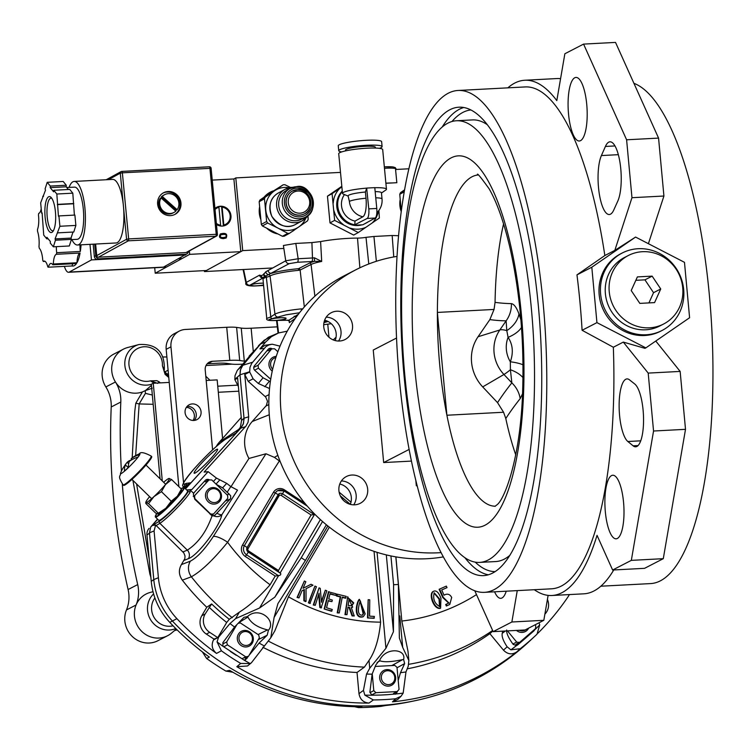 <?xml version="1.0" encoding="UTF-8"?>
<svg xmlns="http://www.w3.org/2000/svg" width="750" height="750" viewBox="0 0 750 750"><rect width="100%" height="100%" fill="white"/><g stroke="black" fill="none" stroke-linecap="round" stroke-linejoin="round"><path stroke-width="1.12" d="M262.791 278.119L249.769 285.253L254.222 285.956A3.347 0.994 87 0 1 254.091 285.994L254.091 285.994A3.347 0.994 87 0 1 253.941 285.975M289.209 263.653L262.481 277.772A1.509 1.491 141.2 0 1 262.697 277.987A3.347 3.169 -118.7 0 1 259.584 275.128L261.469 275.653L263.419 274.584L265.763 271.809L285.741 260.803L298.144 258.741L312.488 257.981L311.906 242.587L295.809 243.431L298.144 258.741A3.347 0.994 -93 0 1 297.478 262.275L289.209 263.653A3.347 3.169 -118.7 0 1 285.741 260.803L283.397 245.503L295.809 243.431M249.769 285.253A3.347 3.169 -118.7 0 1 246.291 282.403L259.584 275.128M262.697 277.847L262.481 277.772A3.347 3.056 -54.4 0 1 261.469 275.653M268.031 270.497A3.347 3.169 -118.7 0 0 271.5 273.347A31.303 4.219 -5.4 0 1 298.397 268.697L298.556 268.669A1.509 1.416 -116.9 0 1 300.122 270.047L298.547 270.347A29.794 4.013 174.6 0 0 270.047 276A13.425 1.856 -5.7 0 1 266.334 277.238A10.884 1.472 174.6 0 0 265.387 277.472A1.509 1.144 -104.6 0 0 264.956 276.422A3.347 2.775 -159.8 0 1 263.419 274.584M265.763 271.809A3.347 3.169 -117.9 0 0 268.706 274.65A1.509 1.434 -121.1 0 1 270.047 276L274.969 314.081L270.787 316.922L266.334 277.238A1.509 1.013 -102.5 0 0 265.791 276.009A3.347 2.841 -157.3 0 1 263.709 273.844M311.906 242.587L320.606 241.575L321.694 261.441L314.503 261.337L314.494 257.822L321.694 261.441A31.734 4.275 174.6 0 0 311.072 264.488L314.897 296.194M275.353 320.438A8.372 1.125 -5.4 0 1 269.409 319.913A8.372 1.125 -5.4 0 1 277.641 318A8.372 1.125 -5.4 0 1 286.088 318.328A8.372 1.125 -5.4 0 1 275.353 320.438M263.559 284.944A8.372 1.125 -5.4 0 1 254.784 285.9A8.372 1.125 -5.4 0 1 250.013 285.338A8.372 1.125 -5.4 0 1 260.738 283.228A8.372 1.125 -5.4 0 1 263.391 283.163M250.003 285.3L250.013 285.338A8.372 1.125 -5.4 0 1 250.003 285.3A8.372 1.125 -5.4 0 1 260.738 283.2A8.372 1.125 -5.4 0 1 263.381 283.134M298.397 268.697L298.547 270.347M265.387 277.472L263.016 278.766L262.706 278.006A1.509 1.491 141.2 0 1 262.95 278.475M320.606 241.575A32.259 4.35 -5.4 0 1 357.506 238.097A7.95 1.069 174.6 0 0 366.009 237.347L373.941 236.475L376.369 261.281M393.769 256.941L392.166 235.509L373.941 236.475M392.166 235.509L398.597 235.716M298.556 268.669L309.506 263.109A33.244 4.481 -5.4 0 1 314.503 261.337A13.378 1.8 -5.4 0 1 311.822 261.516A3.347 0.994 -93 0 0 312.488 257.981L314.494 257.822M301.425 310.387L301.275 308.869L302.897 308.906M299.513 312.759L286.134 314.822L271.988 318.656C266.55 320.138 267.928 320.738 276.122 320.466L288.872 320.222A3.347 2.484 93.2 0 1 288.384 320.269A3.347 2.484 93.2 0 1 288.375 320.269A3.347 2.484 93.2 0 1 287.878 320.166M286.078 318.3L286.088 318.328A8.372 1.125 174.6 0 0 286.078 318.3A8.372 1.125 174.6 0 0 277.641 317.963A8.372 1.125 174.6 0 0 269.409 319.884A8.372 1.125 174.6 0 0 269.409 319.903L269.409 319.884M309.506 263.109A1.509 1.416 -116.9 0 1 311.072 264.488L300.122 270.047A80439.281 26099.428 85.6 0 1 304.322 306.909M298.387 314.222L288.872 320.222L289.406 322.641L288.9 320.531A3.347 1.922 128.6 0 1 288.647 320.259M243.094 269.531L245.897 282.938L246.291 282.403L243.6 269.513M323.972 322.538L328.097 321.478M327.281 321.094L324.159 321.741M368.775 263.972L366.009 237.347M289.406 320.756A3.347 1.922 128.6 0 1 288.881 320.522L285.253 320.091A3.347 2.484 93.2 0 1 284.841 320.025M204.356 270.628L204.45 271.575L242.719 250.612L283.847 248.447M154.706 267.731L155.231 273.216L206.363 270.525L240.806 251.662L233.887 178.959L235.8 177.909L242.719 250.612M204.45 271.575L272.634 267.975M340.5 172.387L235.8 177.909M408.834 168.787L395.569 169.491L396.834 182.709L385.894 183.281M273.15 190.922A22.519 21.3 61.3 0 0 264.15 197.119M259.528 207.253A22.519 21.3 61.3 0 0 260.663 219.084M267 228.488A22.519 21.3 61.3 0 0 277.416 233.859M291.741 231.759A22.519 21.3 61.3 0 0 294.816 229.659M400.134 199.838A22.519 21.3 61.3 0 0 401.203 211.528M391.837 182.972A14.241 1.922 174.6 0 0 385.884 183.178M155.231 273.216L189.675 254.362L189.356 250.912M165.778 265.866A9.384 2.784 87 0 1 164.353 267.431A9.384 2.784 87 0 1 163.537 267.094M181.088 257.484A9.384 2.784 87 0 1 179.662 259.05A9.384 2.784 87 0 1 178.847 258.703M233.887 178.959L212.231 180.094M240.806 251.662L189.675 254.362M216.45 224.447A10.05 9.506 61.3 0 0 226.2 224.972A10.05 9.506 61.3 0 0 230.953 215.644A10.05 9.506 61.3 0 0 216.544 207.338A10.05 9.506 61.3 0 0 214.931 208.463M226.144 238.012L223.509 238.631C219.553 238.453 218.531 236.897 220.425 233.934L220.472 233.916M216.309 207.469A10.05 9.506 -118.7 0 1 230.475 215.906A10.05 9.506 -118.7 0 1 225.956 225.094M223.341 225.272L223.819 225.009L222.112 207.131L221.634 207.394L223.341 225.272A9.216 8.709 61.3 0 0 225.319 224.494A9.216 8.709 61.3 0 0 225.553 224.362M216.703 208.209A9.216 8.709 61.3 0 0 216.469 208.331A9.216 8.709 61.3 0 0 215.016 209.344M216.412 224.034A9.216 8.709 61.3 0 0 220.144 225.441L220.622 225.178A9.216 8.709 61.3 0 1 216.356 223.387M223.819 225.009A9.216 8.709 61.3 0 0 225.797 224.231A9.216 8.709 61.3 0 0 229.987 214.584A9.216 8.709 61.3 0 0 222.112 207.131M220.622 225.178L218.925 207.3A9.216 8.709 61.3 0 0 216.947 208.069A9.216 8.709 61.3 0 0 215.034 209.512M164.512 267.413A9.384 2.784 87 0 1 163.753 266.972M179.822 259.031A9.384 2.784 87 0 1 179.062 258.591M48.422 267.206A13.406 3.975 87 0 1 50.953 263.419A13.406 3.975 87 0 1 52.837 264.788L76.481 263.541A33.506 9.928 87 0 1 72.975 266.044A33.506 9.928 87 0 1 72.075 265.959L48.422 267.206A33.506 9.928 87 0 1 47.841 267A13.406 3.975 87 0 0 44.184 261.066A13.406 3.975 87 0 0 43.294 261.469L45.112 261.375M72.075 265.959A13.406 3.975 87 0 1 72.872 263.728M80.072 253.041A33.506 9.928 87 0 1 76.978 262.744A13.406 3.975 87 0 1 80.072 253.041L56.419 254.288A13.406 3.975 87 0 0 53.325 263.991L76.978 262.744M81.056 244.819A33.506 9.928 87 0 1 80.334 251.456A13.406 3.975 87 0 1 80.016 244.875M56.362 246.656A13.406 3.975 87 0 0 56.691 252.703L80.334 251.456M41.222 208.847A13.406 3.975 87 0 1 38.719 213.384A33.506 9.928 87 0 0 38.447 214.969A13.406 3.975 87 0 1 37.5 229.369A33.506 9.928 87 0 0 37.538 231.319A13.406 3.975 87 0 1 38.981 246.553A33.506 9.928 87 0 0 39.309 248.334A13.406 3.975 87 0 1 42.769 260.325A33.506 9.928 87 0 0 43.294 261.469M53.325 263.991A33.506 9.928 87 0 1 52.837 264.788M56.691 252.703A33.506 9.928 87 0 1 56.419 254.288M225.769 237.122C227.1 234.647 225.45 233.869 220.819 234.806M223.509 237.544L225.816 237.094C227.194 234.591 225.544 233.822 220.866 234.778C219.694 236.794 220.575 237.713 223.509 237.544M223.603 238.575C219.656 238.406 218.625 236.841 220.519 233.887C225.844 232.575 227.737 233.944 226.191 237.984L223.603 238.575M64.406 266.363A16.753 4.969 -93 0 0 68.559 272.278A16.753 4.969 -93 0 0 69.253 272.072L163.519 267.103L185.681 254.522M185.719 254.944L91.453 259.913L89.972 244.35M163.519 267.103A16.753 4.969 87 0 1 162.825 267.309L68.559 272.278M69.253 272.072L91.453 259.913M93.169 244.181L94.331 256.444A3.347 3.169 61.3 0 0 97.847 259.584L184.125 255.028A3.347 3.169 61.3 0 0 185.419 254.662L186.853 253.884A3.347 3.169 61.3 0 0 188.438 251.419M94.669 244.097L95.766 255.656A3.347 3.169 61.3 0 0 99.281 258.797L185.559 254.25A3.347 3.169 61.3 0 0 186.853 253.884M95.625 244.05L96.731 255.609A1.678 1.584 61.3 0 0 98.484 257.175L186.037 252.562A1.678 1.584 61.3 0 0 186.684 252.375L216.544 236.034A1.678 1.584 61.3 0 0 217.331 234.478L216.216 234.3A1.678 0.497 87 0 1 215.887 236.213A1.678 1.584 61.3 0 0 216.544 236.034A1.678 1.678 0 0 0 217.406 234.403L211.116 168.309L217.322 234.347M71.841 239.597A31.828 9.431 -93 0 0 77.513 245.006A31.828 9.431 -93 0 0 85.266 212.719A31.828 9.431 -93 0 0 74.166 181.434A31.828 9.431 -93 0 0 72.853 181.819A31.828 9.431 -93 0 0 69.084 187.406M74.166 181.434L112.669 179.4A31.828 9.431 87 0 1 123.441 206.213A31.828 9.431 87 0 1 116.025 242.972L77.513 245.006M71.344 239.625L77.213 239.316A26.137 7.744 -93 0 0 83.578 212.812A26.137 7.744 -93 0 0 74.466 187.125L66.778 187.528M174.656 214.547A12.225 11.559 61.3 0 0 178.425 198.553A12.225 11.559 61.3 0 0 162.919 193.116M157.631 204.178A12.225 11.559 61.3 0 0 175.162 214.284A12.225 11.559 61.3 0 0 179.428 198.009A12.225 11.559 61.3 0 0 163.416 192.834A12.225 11.559 61.3 0 0 157.631 204.178M51.806 198.347A16.331 4.838 -93 0 0 51.019 198.169A16.331 4.838 -93 0 0 47.212 217.041A16.331 4.838 -93 0 0 52.734 230.794A16.331 4.838 -93 0 0 53.503 230.541M53.887 203.25A18.009 5.334 87 0 1 52.828 231.572A18.009 5.334 87 0 1 44.944 214.847A18.009 5.334 87 0 1 51.028 197.381A18.009 5.334 87 0 1 53.887 203.25M55.069 238.922L59.897 226.266L58.913 215.925L58.434 216.188L56.831 194.016L53.747 190.266L53.644 191.831L50.194 187.631L50.297 186.066L47.212 182.316L45.103 188.906L45.488 190.209L40.659 202.866L41.644 213.206L42.122 212.944L43.725 235.116L46.809 238.866L46.913 237.309L50.362 241.5L50.259 243.066L53.344 246.816L55.444 240.225L55.069 238.922L71.053 238.078L72.975 232.05M53.344 246.816L69.328 245.972L71.428 239.381L55.444 240.225M71.428 239.381L71.053 238.078M59.897 226.266L75.872 225.422L73.772 232.012L57.797 232.856M48.141 238.8L46.809 238.866M42.141 213.188L41.644 213.206M43.566 196.237L42.759 196.284M68.391 189.497L66.169 186.788L50.194 187.631M66.169 186.788L66.272 185.231L50.297 186.066M74.391 215.109L72.806 193.172L69.722 189.422L53.747 190.266M73.312 203.775L57.337 204.619M73.791 203.513L57.816 204.356M75.872 225.422L74.887 215.081L58.913 215.925M47.212 182.316L63.188 181.481L66.272 185.231M56.831 194.016L72.806 193.172M160.087 198.506A10.05 9.506 61.3 0 0 161.381 210.684A10.05 9.506 61.3 0 0 173.109 212.925L174.113 212.372A10.05 9.506 61.3 0 0 175.847 211.144L161.091 197.953L160.087 198.506M177.122 209.709A10.05 9.506 61.3 0 0 176.419 197.241A10.05 9.506 61.3 0 0 164.466 194.747L163.463 195.291A10.05 9.506 61.3 0 0 161.259 196.988L176.119 210.262L177.122 209.709L162.263 196.434L161.259 196.988M164.466 194.747A10.05 9.506 61.3 0 0 162.263 196.434M161.091 197.953A10.05 9.506 61.3 0 0 162.384 210.141A10.05 9.506 61.3 0 0 174.113 212.372M401.222 211.387L399.769 194.297L404.184 191.878M404.531 189.863L400.509 192.656L404.419 190.519M399.769 194.297A24.628 23.288 -118.7 0 1 400.509 192.656M292.209 191.119A12.9 12.197 61.3 0 0 292.116 191.175A12.9 12.197 61.3 0 0 286.547 205.819A12.9 12.197 61.3 0 0 299.522 215.213A12.9 12.197 61.3 0 0 304.509 213.797A12.9 12.197 61.3 0 0 304.603 213.75M264.478 198.806L266.634 221.484A24.628 23.288 -118.7 0 0 267.675 223.031L262.369 225.938A24.628 23.288 -118.7 0 1 261.328 224.391L259.172 201.713L264.478 198.806A24.628 23.288 -118.7 0 1 265.209 197.166L259.913 200.072L268.65 194.016L283.125 184.819A24.628 23.288 61.3 0 1 284.906 184.725L290.55 187.453M267.675 223.031L277.931 228.084A21.778 20.588 61.3 0 1 265.772 210.028A21.778 20.588 -118.7 0 1 274.387 190.875L265.209 197.166M283.125 184.819L274.387 190.875A21.778 20.588 -118.7 0 1 289.116 187.734M307.941 215.634L308.175 219.291A24.628 23.288 -118.7 0 1 307.434 220.931L298.697 226.988A21.778 20.588 -118.7 0 0 305.784 218.184M287.747 233.372L277.931 228.084A21.778 20.588 61.3 0 0 298.697 226.988L289.528 233.278A24.628 23.288 -118.7 0 1 287.747 233.372L282.441 236.278L262.369 225.938M261.328 224.391L266.634 221.484M282.441 236.278A24.628 23.288 -118.7 0 0 284.222 236.184L289.528 233.278M301.997 218.991A16.247 15.366 -118.7 0 1 295.725 220.772A16.247 15.366 -118.7 0 1 279.375 208.931A16.247 15.366 -118.7 0 1 286.397 190.481L290.034 188.494A16.247 15.366 61.3 0 0 283.012 206.944A16.247 15.366 61.3 0 0 299.363 218.775A16.247 15.366 61.3 0 0 305.634 217.003A16.247 15.366 61.3 0 0 312.656 198.553A16.247 15.366 61.3 0 0 296.306 186.722A16.247 15.366 61.3 0 0 290.034 188.494L296.381 186.703C310.969 182.653 320.334 211.397 305.634 217.003L301.997 218.991M259.172 201.713A24.628 23.288 -118.7 0 1 259.913 200.072M344.447 194.597A16.753 15.844 -118.7 0 0 355.022 221.081L354.788 224.775A20.1 19.003 -118.7 0 1 339.009 211.556A20.1 19.003 -118.7 0 1 342.319 191.541M367.941 221.981A20.1 19.003 -118.7 0 1 366.591 222.806A20.1 19.003 -118.7 0 1 365.175 223.5M348.103 196.097L343.181 194.034A22.078 2.972 -5.4 0 1 342.497 193.397L338.719 153.741A22.078 2.972 -5.4 0 1 360.422 148.688A22.078 2.972 -5.4 0 1 382.688 149.559L386.456 189.216A22.078 2.972 -5.4 0 1 385.903 189.975L381.469 193.022M342.497 193.397A22.078 2.972 -5.4 0 1 366.675 188.128L365.409 192.019L366 198.234A16.219 4.809 -93 0 1 362.887 216.769A16.753 15.844 -118.7 0 1 349.378 201.403L348.094 195.928A16.753 2.259 -5.4 0 1 365.409 192.019M374.794 187.706A22.078 2.972 -5.4 0 1 386.456 189.216M355.022 221.081L362.887 216.769M354.788 224.775L367.172 218.456A8.372 2.484 -93 0 0 368.784 208.884L366.675 188.128M354.834 225.216L362.822 224.794L375.159 218.034L367.172 218.456M366.797 188.062L374.784 187.641L376.772 208.463A8.372 2.484 87 0 1 375.159 218.034M375.169 191.597A16.753 2.259 -5.4 0 1 381.441 192.75L382.031 198.975A16.753 2.259 -5.4 0 0 375.759 197.812M349.378 201.403A16.753 2.259 -5.4 0 1 366 198.234M345.572 150.891L345.497 150.094A14.991 2.025 -5.4 0 1 360.225 146.662A14.991 2.025 -5.4 0 1 375.347 147.253L375.422 148.05M341.728 151.912A21.778 2.934 -5.4 0 1 338.738 150.741A21.778 2.934 -5.4 0 1 360.141 145.753A21.778 2.934 -5.4 0 1 382.097 146.606A21.778 2.934 -5.4 0 1 379.387 148.331M338.738 150.741L338.269 145.781A21.778 2.934 -5.4 0 1 359.672 140.794A21.778 2.934 -5.4 0 1 381.628 141.656L382.097 146.606M358.275 232.547L353.644 235.078L330 222.9L327.459 196.191L332.091 193.659L334.631 220.369L358.275 232.547L379.369 218.016L378.881 210.45M330 222.9L334.631 220.369M327.459 196.191L341.822 186.3M341.887 186.947L332.091 193.659M365.972 227.278A23.784 22.491 -118.7 0 1 350.175 228.112M343.228 224.531A23.784 22.491 -118.7 0 1 333.984 210.797M378.394 211.088A23.784 22.491 -118.7 0 1 372.169 223.003M333.244 202.95A23.784 22.491 -118.7 0 1 339.788 188.381M361.978 224.831A20.1 19.003 -118.7 0 1 357.872 225.525A20.1 19.003 -118.7 0 1 338.588 213.384A20.1 19.003 -118.7 0 1 342.281 191.091M366.591 222.806L365.634 223.331A20.1 19.003 -118.7 0 1 364.219 224.025M145.237 390.647L142.425 391.931L135.816 403.209L139.172 403.931L145.425 393.356L145.237 390.647L152.306 388.163M145.425 393.356L152.334 395.044M156.403 383.091A3.347 3.197 49.2 0 0 154.031 383.212M151.444 385.416L145.547 390.45M158.138 382.997L159.15 381.872L156.862 380.681L150.553 380.841L157.678 383.372M168.619 375.797L164.316 371.156L165.694 373.294L165.084 374.325L168.769 377.475M176.325 629.091L171.384 633.206A23.456 22.2 -117.3 0 1 167.569 635.737A23.456 22.2 -117.3 0 1 141.759 631.406A23.456 22.2 -117.3 0 1 136.088 604.988A23.456 22.2 -117.3 0 1 150.338 592.406L153.019 591.703M142.425 391.931A23.456 22.2 -117.3 0 1 115.453 381.984A23.456 22.2 -117.3 0 1 123.403 349.163A23.456 22.2 -117.3 0 1 127.687 347.512L139.022 344.522A20.859 19.744 62.7 0 0 125.766 369.994A20.859 19.744 62.7 0 0 151.341 384.291M120.806 402.028A33.506 31.716 62.7 0 0 115.453 381.984L105.853 386.934A33.506 31.716 -117.3 0 1 111.216 406.978L120.806 402.028A666.741 631.163 -117.3 0 0 121.406 471.094M167.569 635.737L157.969 640.688A23.456 22.2 -117.3 0 1 132.159 636.356A23.456 22.2 -117.3 0 1 126.487 609.938L136.088 604.988A33.506 31.716 62.7 0 0 137.7 584.587A666.741 631.163 -117.3 0 1 122.287 483.975M149.184 559.041L136.603 483.984M135.638 455.625L139.172 403.931L153.188 404.297M176.428 629.194A33.506 31.716 62.7 0 0 175.153 630.066M166.838 374.278L168.403 373.434M163.134 356.944A33.506 31.716 62.7 0 0 166.875 356.925M165.084 374.325L162.431 365.756L164.306 370.05L162.431 365.756A17.522 16.584 -117.3 0 0 144.609 346.744A17.522 16.584 -117.3 0 0 129.159 366.384A17.522 16.584 -117.3 0 0 150.553 380.841L153.975 383.241M164.306 370.05L164.306 370.05C164.963 352.087 156.534 343.575 139.022 344.522M174.488 630.619A33.506 31.716 -117.3 0 1 177.188 629.944M137.7 584.587L128.1 589.538A33.506 31.716 -117.3 0 1 126.487 609.938M128.1 589.538A666.741 631.163 -117.3 0 1 113.522 498.581A666.741 631.163 -117.3 0 1 111.216 406.978M123.403 349.163L113.803 354.113A23.456 22.2 62.7 0 0 105.853 386.934M280.031 346.144L272.175 344.203L268.866 344.972L265.903 346.622L251.681 363.403L249.975 367.378L249.675 371.962L244.762 374.475L248.681 416.784L244.022 418.209L240 374.784L244.069 418.997L243.178 424.303L240.787 428.156L243.431 423.581L244.022 418.209L241.528 420.478L237.619 378.169L234.853 379.603L234.994 375.741L237.263 370.463L253.191 352.069M252.525 362.25L242.869 365.259L260.597 343.922L242.016 366.412L240.309 370.387L240 374.784L240.506 369.684L242.869 365.259L237.703 369.9M276.075 333.984L264.234 340.228L249.103 356.166M186.422 485.7L185.934 484.575L186.15 485.363L186.412 483.347L184.884 483.919A31.828 3.403 134.3 0 1 196.744 465.938A31.828 3.403 134.3 0 1 225.628 439.181A1.678 1.547 -120.6 0 1 225.966 438.9L236.869 432.459L240.787 428.156L185.503 488.859L191.044 482.728L186.15 485.363L186.206 487.116L185.034 488.4M241.528 420.478L240.384 427.266L235.941 433.003M216.506 653.409C212.062 649.584 211.069 645.084 213.497 639.928L218.578 637.2L217.05 641.887L221.4 650.803L216.506 653.409A266.859 252.628 62.7 0 1 176.916 618.675A65.841 62.325 62.7 0 1 158.4 577.697L154.078 530.925L155.644 525.028L152.363 525.478L150.778 526.884L149.466 532.828L153.787 579.591A66.928 63.356 62.7 0 0 172.613 621.253A267.956 253.659 62.7 0 0 413.606 701.016A267.956 253.659 62.7 0 0 532.416 638.456M232.847 672.234L225.881 671.081A265.688 251.512 -117.3 0 1 206.578 658.453L209.353 657.094A266.859 252.628 -117.3 0 1 169.772 622.359A65.841 62.325 -117.3 0 1 151.256 581.381L153.787 579.591L149.494 533.184L146.962 534.966L151.256 581.381M225.881 671.081L229.659 670.378A266.859 252.628 -117.3 0 0 361.875 706.763L358.509 707.587L354.422 706.688M386.166 705.413L380.812 706.406A265.688 251.512 -117.3 0 1 358.509 707.587M380.812 706.406L385.331 705.534A266.859 252.628 -117.3 0 0 409.781 701.803L413.606 701.016M157.519 519.131L151.2 526.416M146.962 534.966A8.878 8.409 -117.3 0 1 149.109 528.356M186.412 483.347L191.044 482.728M236.831 432.478L191.278 482.4M195.113 473.044A16.753 1.791 134.3 0 1 194.156 473.231A16.753 1.791 134.3 0 1 204.572 459.984A16.753 1.791 134.3 0 1 217.556 449.25A16.753 1.791 134.3 0 1 208.931 460.622A16.753 1.791 134.3 0 1 195.113 473.044M258.403 345.797L264.234 340.228M234.853 379.603L238.387 386.541M206.578 658.453L202.397 651.919M276.234 356.391A8.372 7.931 62.7 0 0 272.241 371.137M275.841 357.619A7.031 6.656 62.7 0 0 272.662 369.253M244.922 658.078L248.569 656.203L259.341 637.856A17.259 16.331 -117.3 0 0 258.609 634.894L240.338 622.941A17.259 16.331 -117.3 0 0 238.059 623.391M236.85 624.675L226.725 641.906L223.078 643.791M223.809 646.753L227.456 644.869L245.728 656.822L242.081 658.706M248.569 656.203A17.259 16.331 -117.3 0 1 245.728 656.822M227.456 644.869A17.259 16.331 -117.3 0 1 226.725 641.906M372.403 694.556L376.05 692.681L397.162 691.566A17.259 16.331 -117.3 0 0 399.028 689.316L397.003 667.444A17.259 16.331 -117.3 0 0 394.744 665.419L375.309 666.441M372.244 673.922L373.791 690.647L370.144 692.531M393.516 693.45L397.162 691.566M376.05 692.681A17.259 16.331 -117.3 0 1 373.791 690.647M208.894 480.009L194.691 495.609A17.259 16.331 62.7 0 0 194.841 498.637L210.6 514.003A17.259 16.331 62.7 0 0 213.534 513.984L227.737 498.384A17.259 16.331 62.7 0 0 227.578 495.366L211.819 479.991A17.259 16.331 62.7 0 0 208.894 480.009L205.247 481.894M213.534 513.984L211.172 515.203M210.6 514.003L210.122 514.256M194.691 495.609L193.209 496.378M270.712 379.237L258.431 368.212A17.259 16.331 62.7 0 1 258.15 365.194L271.65 348.938A17.259 16.331 62.7 0 1 274.566 348.788L277.856 351.731M258.431 368.212L254.784 370.097M258.15 365.194L254.503 367.078M271.65 348.938L268.003 350.822M253.303 638.288A8.372 7.931 62.7 0 0 241.472 631.266A8.372 7.931 62.7 0 0 238.266 642.337A8.372 7.931 62.7 0 0 253.303 638.288M252.403 638.156A7.031 6.656 62.7 0 0 241.781 632.663A7.031 6.656 62.7 0 0 242.897 644.7A7.031 6.656 62.7 0 0 252.403 638.156M212.719 504.028A8.372 7.931 62.7 0 0 220.538 492.188A8.372 7.931 62.7 0 0 205.631 497.119A8.372 7.931 62.7 0 0 212.719 504.028M213.225 502.519A7.031 6.656 62.7 0 0 220.013 493.031A7.031 6.656 62.7 0 0 208.387 491.334A7.031 6.656 62.7 0 0 213.225 502.519M515.972 644.269L519.619 642.384L535.509 628.631A17.259 16.331 -117.3 0 0 535.697 625.622L535.041 624.834M507.478 630.891L516.694 642.066L513.047 643.95M519.619 642.384A17.259 16.331 -117.3 0 1 516.694 642.066M124.462 471.188A13.866 1.481 134.3 0 1 120.572 473.109A13.866 1.481 134.3 0 1 120.656 472.913A33.366 28.819 33.7 0 1 121.134 471.703A33.366 28.819 33.7 0 1 125.447 464.916A33.366 16.434 47.8 0 0 124.462 471.188L124.631 471.047A30.628 26.456 33.7 0 1 128.222 467.784L128.428 467.587A33.366 16.434 -132.2 0 1 129.412 461.325A33.366 28.819 33.7 0 1 138.075 457.097L138.197 456.947A30.628 15.084 -132.2 0 1 139.753 454.603L139.8 454.519A33.366 28.819 -146.3 0 0 131.128 458.747L132.037 459.628M131.128 458.747A33.366 16.434 -132.2 0 1 132.159 457.847A33.506 33.506 0 0 1 139.378 453.834A13.866 1.481 134.3 0 1 139.8 454.519M131.456 459.966A33.366 16.434 47.8 0 0 127.162 462.338L128.653 463.791M127.162 462.338A33.366 28.819 -146.3 0 0 124.209 466.425M125.447 464.916L128.316 467.719M151.659 456.544A20.1 2.147 134.3 0 1 139.162 472.434A20.1 2.147 134.3 0 1 123.591 485.325L123.084 484.837A20.1 2.147 134.3 0 0 138.656 471.947A20.1 2.147 134.3 0 0 151.153 456.056L151.659 456.544M395.663 677.456A8.372 7.931 62.7 0 0 383.841 670.425A8.372 7.931 62.7 0 0 380.625 681.506A8.372 7.931 62.7 0 0 395.663 677.456M394.772 677.325A7.031 6.656 62.7 0 0 384.15 671.831A7.031 6.656 62.7 0 0 385.266 683.869A7.031 6.656 62.7 0 0 394.772 677.325M516.478 630.413A8.372 7.931 62.7 0 0 528.647 628.144M519.281 630.272A7.031 6.656 62.7 0 0 526.331 629.334M161.447 491.672L171.234 501.225L177.384 496.2L181.406 489.094L171.609 479.541L165.459 484.566L161.447 491.672L153.938 496.622L148.556 503.653L146.128 502.528L145.828 503.494L146.128 502.528A16.753 1.791 134.3 0 1 145.922 502.022A16.753 1.791 134.3 0 1 149.606 496.669M171.234 501.225L165.853 508.256L158.344 513.206L148.556 503.653M181.509 489.816L181.312 490.556A16.753 1.791 134.3 0 1 177.384 496.2A16.753 1.791 134.3 0 1 165.853 508.256A16.753 1.791 134.3 0 1 158.325 514.125A16.753 1.791 134.3 0 1 158.269 514.134L155.625 513.047L145.828 503.494M158.053 514.163L158.344 513.206M163.65 482.278A16.753 1.791 134.3 0 1 168.909 478.463L171.609 479.541M181.406 489.094L181.106 490.05M168.909 478.463A16.753 1.791 134.3 0 1 169.181 478.416A16.753 1.791 134.3 0 1 165.459 484.566A16.753 1.791 134.3 0 1 153.938 496.622A16.753 1.791 134.3 0 1 146.128 502.528M272.175 344.203L264.872 345.309L259.941 348.863L265.547 342.113L260.597 343.922L268.397 337.238L278.503 332.972L271.425 336.675L265.547 342.113M189.975 489.891L191.831 489.572L208.134 471.666L204.131 472.097L245.934 426.159L248.091 422.156L248.681 416.784M407.316 668.812A236.128 223.528 62.7 0 0 489.881 633.666L503.475 650.147L507.15 646.791L510.872 649.837L520.256 648.703A265.688 251.512 62.7 0 0 535.388 635.728L529.472 641.241A267.956 253.659 -117.3 0 1 172.613 621.253A66.928 63.356 -117.3 0 1 153.787 579.591L158.4 577.697M537.975 633.15A266.859 252.628 62.7 0 0 567.178 598.097A65.841 62.325 62.7 0 0 569.428 594.581M535.388 635.728A265.688 251.512 62.7 0 0 537.047 634.163L539.719 624.881L539.025 622.781M520.256 648.703L516.712 651.938C511.997 654.956 507.591 654.356 503.475 650.147M392.484 701.841L395.644 698.756L401.044 696.253L397.866 699.338L392.484 701.841A266.859 252.628 62.7 0 0 516.712 651.938M262.838 647.259A236.128 223.528 62.7 0 0 357.028 672.478L358.988 693.647L363.45 690.375L364.838 695.128L373.331 699.938A265.688 251.512 62.7 0 0 395.644 698.756M373.331 699.938L369.019 703.078C363.366 702.581 360.019 699.431 358.988 693.647M236.812 666.694L240.703 663.431L250.209 663.581L251.447 662.719L247.519 665.972L236.812 666.694A266.859 252.628 62.7 0 0 369.019 703.078M221.4 650.803A265.688 251.512 62.7 0 0 240.703 663.431M186.909 490.228L190.041 489.881L190.144 492.188A1.678 1.547 -150.9 0 0 187.819 492.094L187.641 490.284L187.125 490.434M150.778 526.884L157.688 519.291M287.269 331.163L278.503 332.972M507.15 646.791C503.212 640.903 501.572 636.403 502.247 633.291L502.725 631.144M217.05 641.887A260.916 246.994 62.7 0 0 222.975 646.303L222.872 642.647L234.544 627.009L243.966 617.334L247.481 616.566C259.191 605.766 276.806 620.803 268.416 630.262L267.178 635.222L259.106 643.069L249.188 655.153M326.363 524.775L305.419 560.447L277.931 603.6L274.088 617.484L270.778 637.772L251.447 662.719M218.578 637.2L229.978 623.531L235.556 618.656L259.575 607.997L274.838 597.141L301.266 557.728L322.538 521.512M247.481 616.566L247.922 617.062C251.072 623.203 257.616 627.488 267.544 629.897L268.416 630.262M269.269 414.75L252.216 421.528L266.372 405.487L267.506 401.241L265.734 397.097L248.212 381.328L253.125 378.806L258.337 383.484L269.531 388.538M249.675 371.962L253.125 378.806M270.347 381.684L263.072 377.784L254.878 370.434A3.3 3.122 62.7 0 1 254.447 365.822L268.125 349.359A3.3 3.122 62.7 0 1 272.25 348.863M395.897 556.875L401.831 621.038A193.978 183.628 62.7 0 0 476.494 594.6M440.353 608.297L440.119 608.428C433.659 609.384 428.466 594.384 432.947 591.581L433.191 591.469M449.503 604.584L446.363 606L445.688 604.491L448.959 603.009L443.278 597.337L442.8 597.581L439.116 589.303L446.344 586.106L447.019 587.625L441.722 589.978L444.037 595.191C447.272 593.325 449.822 594.075 451.697 597.431L449.766 604.453L446.363 606M448.706 603.131L442.8 597.581M329.344 527.166L288.459 596.794A193.978 183.628 62.7 0 0 380.606 622.153C378.984 638.756 375.122 651.516 369.009 660.422L364.406 667.116A234.113 221.625 -117.3 0 1 268.331 641.091M374.053 551.353L380.606 622.153M306.047 601.35L304.369 600.534L304.331 589.547L302.025 590.756L298.997 597.919L297.534 597.206L304.369 581.016L305.841 581.728L303.075 588.281L311.062 584.269L312.994 585.206L306.038 588.694L306.047 601.35L305.569 601.594L303.891 600.778L303.853 589.8M298.997 597.919L297.056 597.45L304.369 581.016M309.891 603.478L308.4 602.831L314.925 586.078L316.425 586.725L309.891 603.478M321.544 607.688L320.306 607.228L319.059 593.241L315.262 605.325L313.753 604.763L319.059 587.869L320.241 588.347L321.497 602.316L325.303 590.212L326.841 590.794L321.066 607.931L319.828 607.472L318.666 594.478M315.262 605.325L313.275 605.006L319.059 587.869M321.412 601.322L325.303 590.212M335.831 595.416L330.066 593.644L328.744 598.959L332.334 600.066L331.941 601.641L328.35 600.534L326.55 607.744L332.316 609.516L331.462 611.25L324.159 609L328.434 591.834L336.225 593.841L335.831 595.416L329.972 594.009M331.941 601.641L328.256 600.9M345.947 597.975L342.272 597.075L339.272 612.984L337.706 612.6L340.706 596.691L336.984 595.781L337.294 594.178L346.247 596.372L345.469 598.219L342.206 597.422M339.272 612.984L337.219 612.844L340.228 596.934L336.506 596.025L337.294 594.178M354.272 615.975L352.538 615.666L349.556 607.359L347.981 607.078L347.016 614.663L345.45 614.381L347.7 596.691L352.688 607.153L351.281 607.547L354.272 615.975L352.059 615.909L349.078 607.612L347.944 607.406M347.016 614.663L344.972 614.625L347.7 596.691M352.444 607.266L351.337 607.716M363.103 616.734L362.869 616.866C353.569 619.153 355.997 603.75 358.959 599.587L359.203 599.475M373.884 618.309L367.491 617.934L368.175 599.709L369.759 599.803L369.572 616.153L374.381 616.434L373.884 618.309M248.391 552.178L280.716 573.488L280.678 574.659L279.703 575.409L275.212 576.047L270.094 584.775C259.303 596.981 249.075 606.094 239.391 612.112L229.294 619.312L226.688 622.453L217.772 637.631L209.681 632.344L206.325 634.069L213.994 639.094L213.497 639.928M206.325 634.069A13.406 12.684 -117.3 0 1 201.788 615.731L206.766 607.247L211.641 603.966L205.144 613.997L201.788 615.731M182.334 580.163C178.763 575.034 178.453 569.85 181.397 564.6L190.378 561.15A13.406 12.188 69 0 0 191.372 576.788L182.334 580.163A236.128 223.528 62.7 0 0 206.766 607.247M181.397 564.6L184.856 558.619L185.025 556.003L183.825 552.919L155.644 525.028M315 514.434L311.091 514.969L278.475 570.497L278.512 571.8M279.534 572.55L280.191 572.906L314.531 514.425M190.378 561.15C197.184 557.55 204.834 549.328 213.309 536.494A13.406 3.778 32.5 0 1 227.597 542.278L279.366 460.95L280.238 461.691M193.706 493.387L193.378 494.456L194.831 499.341L212.072 515.728C206.606 531.422 198.366 542.897 187.35 550.144A6.703 6.075 -111.8 0 1 188.456 558.638C197.653 555.628 219.656 526.706 221.85 514.725A6.703 1.894 32.5 0 1 216.844 513.169A6.15 0.863 -45.1 0 0 215.278 514.978L213.825 515.916A6.703 5.737 -167.3 0 0 221.85 514.725L237.506 490.134L230.803 486.562L227.156 492.291L229.069 493.931L227.184 494.981M190.05 489.881L193.716 493.387M208.134 471.666L216.459 478.106L226.688 483.375L222.609 487.856L227.156 492.291M226.688 483.375L230.803 486.562M222.609 487.856L216.169 484.237M216.844 513.169L230.653 498.572L230.662 495.825L229.069 493.931M214.162 515.812L212.072 515.728M193.556 493.228L205.228 480.413A3.572 3.384 -117.3 0 1 209.55 479.962M230.981 486.703L248.963 458.456L265.969 453.769L213.309 536.494M333.244 339.909L336.066 337.228M378.619 661.209L375.741 665.109L372.113 674.175L369.872 692.259L372 695.222L380.691 695.044A260.916 246.994 62.7 0 0 387.45 694.688L380.691 695.044M403.612 659.531L402.619 659.625C391.772 661.931 384.216 662.334 379.941 660.825L379.462 660.806C385.191 646.716 406.603 648.647 403.612 659.531L404.644 663.581L400.491 672.675L398.212 680.428M395.831 556.866L398.381 584.456L399.375 638.062L402.703 647.391L408.844 660.487L408.244 666.178L405.966 671.962L403.163 693.113L401.044 696.253M363.45 690.375L366.553 674.044L369.731 668.212L385.941 648.272L393.431 631.706L393.591 584.709L390.928 555.938M397.791 690.788L396.084 693.947A260.916 246.994 62.7 0 0 403.163 693.113M533.681 630.216L532.828 631.416L533.869 630.928L517.669 644.944L516.525 645.562L513.206 644.419C508.5 637.987 506.316 633.188 506.672 630.019M533.869 630.928L534.656 629.878A260.916 246.994 62.7 0 0 539.719 624.881M248.438 656.269L245.541 659.738L243.825 659.944L222.975 646.303M252.216 421.528A31.959 30.253 62.7 0 0 248.963 458.456M244.762 374.475L248.212 381.328M357.028 672.478L364.406 667.116M408.844 660.487L408 651.328L401.831 621.038M213.994 639.094L217.772 637.631M270.778 637.772L274.828 630.881L288.459 596.794M489.881 633.666L492.853 630.975M279.366 460.95L274.397 457.359L265.969 453.769M331.275 323.709L323.709 324.684M270.094 584.775A193.978 183.628 62.7 0 1 227.597 542.278C213.272 559.819 201.206 571.322 191.372 576.788A234.113 221.625 -117.3 0 0 232.294 617.709M387.45 694.688L396.084 693.947M534.891 629.175L534.656 629.878M247.144 656.934L245.025 659.906M532.828 631.416L516.403 645.6M271.031 349.256A3.244 3.066 62.7 0 0 268.472 349.012M395.344 694.228L396.703 691.8M208.219 480.356A3.459 3.272 62.7 0 0 205.406 480.234M213.178 514.172L211.856 515.625M544.884 614.119A13.406 12.684 62.7 0 0 547.416 599.4M209.681 632.344A13.406 12.684 -117.3 0 1 205.144 613.997M312.994 585.206L306.038 588.684M304.369 600.534L303.891 600.778M297.534 597.206L297.056 597.45M310.369 603.225L308.4 602.831M308.878 602.587L314.925 586.078M320.306 607.228L319.828 607.472M313.753 604.763L313.275 605.006M331.95 610.997L324.159 609M324.637 608.747L328.912 591.591M337.706 612.6L337.219 612.844M340.706 596.691L340.228 596.934M336.984 595.781L336.506 596.025M352.538 615.666L352.059 615.909M349.556 607.359L349.078 607.612M345.45 614.381L344.972 614.625M349.069 598.594L348.188 605.466L351.844 605.784L353.738 602.878L349.069 598.594M351.619 605.887L353.259 603.122L349.022 598.922M362.269 615.262L363.141 613.725L360.084 600.994M363.628 613.481L360.319 600.862C358.969 604.359 355.884 615.806 362.522 615.15L363.628 613.481M365.184 613.922L363.347 616.622C354.047 618.9 356.484 603.506 359.438 599.344L365.184 613.922M374.363 618.066L367.491 617.934M367.969 617.691L368.175 599.709M439.556 606.722L439.003 599.044L433.997 592.95M439.481 598.8L434.222 592.8C432.712 599.025 434.569 603.628 439.8 606.628L439.481 598.8M440.963 598.256L440.597 608.175C434.137 609.141 428.944 594.131 433.425 591.337C436.181 589.988 438.694 592.294 440.963 598.256M446.841 605.756L446.166 604.247M443.278 597.337L439.594 589.05M447.019 587.625L441.703 589.95M335.119 340.556A14.578 13.8 62.7 0 0 324.628 320.222M350.278 504.356A14.578 13.8 62.7 0 0 339.788 484.022M207.197 363.797A8.372 7.931 -117.3 0 1 207.647 363.759L212.438 361.284A8.372 7.931 62.7 0 0 205.219 369.984L212.606 449.841M179.259 331.116L174.469 333.591A16.753 15.863 62.7 0 0 166.172 349.322L170.963 346.847A16.753 15.863 -117.3 0 1 179.259 331.116A16.753 15.863 -117.3 0 1 185.409 329.456L226.725 327.281A16.753 2.119 -5.3 0 1 236.616 327.413L241.247 328.087A16.753 2.119 174.7 0 0 251.137 328.219L253.331 351.9M178.875 486.619L166.172 349.322M170.963 346.847L183.544 482.822M183.9 486.628L183.975 487.453M242.475 364.153L241.416 364.209A16.753 2.119 174.7 0 1 231.525 364.078L226.894 363.403A16.753 2.119 174.7 0 0 217.003 363.272L207.647 363.759M194.278 420.431A8.372 7.931 62.7 0 0 187.059 406.434A8.372 7.931 62.7 0 1 194.278 420.431M185.081 412.613A8.372 7.931 -117.3 0 1 200.119 408.553A8.372 7.931 -117.3 0 1 196.903 419.634A8.372 7.931 -117.3 0 1 185.081 412.613M244.884 361.256A16.753 2.119 174.7 0 1 244.313 361.181L239.681 360.506A16.753 2.119 174.7 0 0 229.791 360.375L212.438 361.284M277.303 326.841L251.137 328.219M206.184 380.466L217.162 379.884L222.581 438.497M162.291 480.956L153.253 383.259L169.228 382.416M153.253 383.259L151.331 384.244L160.078 478.8M193.088 420.469A8.372 7.931 62.7 0 0 186.337 407.381M218.306 392.269L238.819 391.191M495.291 506.203A165.844 49.153 87 0 1 446.897 415.238A165.844 49.153 87 0 1 437.381 312.431L446.897 415.238L503.569 412.247L497.541 402.638A1725.694 644.812 44.5 0 1 511.847 382.866L510.413 369.759L510.338 361.8C513.553 352.613 512.803 344.466 508.078 337.369L506.794 330.628L506.109 320.85A26.803 25.866 91 0 0 511.388 303.619C514.041 304.069 516.572 307.509 518.972 313.95L520.913 319.856M518.972 313.95A26.803 20.147 158.8 0 1 506.794 330.628A26.803 7.706 -145.5 0 0 499.828 329.981L506.109 320.85A1725.694 364.828 128.3 0 1 489.862 319.594L478.059 336.741A39.506 37.397 62.7 0 0 482.7 386.897L497.541 402.638M489.862 319.594L494.053 309.441L495.056 302.344A165.844 49.153 87 0 1 503.578 223.866M515.756 454.903A165.844 49.153 87 0 1 505.8 418.538L503.569 412.247M628.312 255.516L624.478 257.494A38.531 36.478 62.7 0 0 605.391 293.672A38.531 36.478 62.7 0 0 659.803 325.978L663.647 324A38.531 36.478 62.7 0 0 678.394 273.038A38.531 36.478 62.7 0 0 628.312 255.516A38.531 36.478 62.7 0 0 609.234 291.694A38.531 36.478 62.7 0 0 663.647 324M622.172 253.031L620.737 253.772A43.556 41.231 62.7 0 0 599.166 294.666A43.556 41.231 62.7 0 0 660.675 331.191L662.109 330.45A43.556 41.231 62.7 0 0 678.787 272.831A43.556 41.231 62.7 0 0 622.172 253.031A43.556 41.231 62.7 0 0 600.6 293.925A43.556 41.231 62.7 0 0 662.109 330.45M580.547 140.653A31.828 9.431 87 0 1 579.309 141A31.828 9.431 87 0 1 568.219 109.706A31.828 9.431 87 0 1 575.962 77.428A31.828 9.431 87 0 1 586.922 106.612A31.828 9.431 87 0 1 580.547 140.653M507.844 87.853A257.981 76.463 87 0 1 524.784 80.25L556.734 78.562A257.981 76.463 87 0 1 560.578 78.684M524.784 80.25A257.981 76.463 87 0 1 556.809 100.612L564.862 53.756L583.575 44.1L626.606 139.791L631.969 197.7L614.822 250.387L635.578 237.066L684.478 262.331L689.597 317.738L645.834 347.887L596.934 322.631L591.806 267.216L635.578 237.066M605.419 146.447A31.912 9.459 87 0 1 609.966 141.816A31.912 9.459 87 0 1 620.344 165A31.912 9.459 87 0 1 617.803 201.075L613.744 210.056A31.828 9.431 87 0 1 609.281 214.519A31.828 9.431 87 0 1 598.959 191.541A31.828 9.431 87 0 1 601.397 155.569L605.419 146.447L614.972 145.941M506.241 591.197A31.828 9.431 87 0 1 502.003 597.975A31.828 9.431 87 0 1 500.766 598.322A31.828 9.431 87 0 1 494.578 591.816M617.353 538.472A31.828 9.431 87 0 1 616.116 538.809A31.828 9.431 87 0 1 605.025 507.525A31.828 9.431 87 0 1 612.769 475.247A31.828 9.431 87 0 1 623.728 504.422A31.828 9.431 87 0 1 617.353 538.472M627.853 441.506A31.828 9.431 87 0 1 619.134 406.997A31.828 9.431 87 0 1 627.019 378.909A31.828 9.431 87 0 1 629.456 379.809L634.725 383.981A31.912 9.459 87 0 1 643.547 418.5A31.912 9.459 87 0 1 635.644 446.812A31.912 9.459 87 0 1 633.122 445.828L627.853 441.506L640.734 440.822M326.222 317.156A15.075 14.269 -117.3 0 1 339.309 325.519A15.075 14.269 -117.3 0 1 338.541 341.034M323.756 326.878A15.075 14.269 -117.3 0 1 331.228 312.722A15.075 14.269 -117.3 0 1 350.822 319.584A15.075 14.269 -117.3 0 1 345.047 339.525A15.075 14.269 -117.3 0 1 323.756 326.878M341.381 480.956A15.075 14.269 -117.3 0 1 354.459 489.328A15.075 14.269 -117.3 0 1 353.7 504.844M338.916 490.688A15.075 14.269 -117.3 0 1 346.378 476.531A15.075 14.269 -117.3 0 1 365.981 483.384A15.075 14.269 -117.3 0 1 360.206 503.325A15.075 14.269 -117.3 0 1 338.916 490.688M443.381 556.884A150.769 142.725 -117.3 0 1 269.494 417.375A150.769 142.725 -117.3 0 1 344.166 275.803L355.678 269.869A150.769 142.725 -117.3 0 1 397.013 256.397M441.141 552.619A150.769 142.725 -117.3 0 1 281.006 411.441A150.769 142.725 -117.3 0 1 355.678 269.869M449.831 109.753A234.534 69.516 87 0 1 458.916 107.203A234.534 69.516 87 0 1 540.675 337.753A234.534 69.516 87 0 1 483.609 575.616A234.534 69.516 87 0 1 402.816 360.609A234.534 69.516 87 0 1 449.831 109.753M456.422 120.759A221.128 65.541 87 0 1 533.513 338.128A221.128 65.541 87 0 1 479.709 562.397A221.128 65.541 87 0 1 403.528 359.681A221.128 65.541 87 0 1 447.853 123.159A221.128 65.541 87 0 1 456.422 120.759L472.406 119.916A221.128 65.541 87 0 1 487.228 124.659M509.925 555.281A221.128 65.541 87 0 1 495.684 561.562L479.709 562.397M633.919 83.316A251.288 74.475 87 0 1 712.5 344.991A251.288 74.475 87 0 1 650.653 583.584L600.834 586.209M655.772 341.044L680.147 371.419L685.509 429.328L653.55 431.016L648.197 373.097L623.306 342.094L613.341 347.241A251.288 74.475 87 0 1 551.597 588.806L484.491 592.341A251.288 74.475 87 0 1 397.931 361.978A251.288 74.475 87 0 1 448.294 93.206A251.288 74.475 87 0 1 458.034 90.478A251.288 74.475 87 0 1 545.634 337.491A251.288 74.475 87 0 1 484.491 592.341M613.341 347.241L582.094 330.281A251.288 74.475 -93 0 0 576.966 274.875L604.847 255.534L614.822 250.387M458.034 90.478L525.141 86.934A251.288 74.475 87 0 1 604.847 255.534M494.053 309.441L437.381 312.431A165.844 49.153 87 0 1 472.078 176.756A165.844 49.153 87 0 1 477.834 175.003M576.966 274.875L591.806 267.216M409.144 449.419L383.672 462.562L411.469 461.091M383.672 462.562L373.256 350.044L396.534 338.034M417.188 485.738L416.325 485.784L415.809 480.244M623.306 342.094L644.963 348.337L645.834 347.887M582.094 330.281L596.934 322.631M648.403 243.694L663.919 196.022L658.566 138.103L615.525 42.413L583.575 44.1M685.509 429.328L663.291 558.675L644.578 568.331L612.628 570.019L597.038 535.35A257.981 76.463 -93 0 1 551.944 595.5A257.981 76.463 -93 0 1 534.3 589.716M551.944 595.5L583.903 593.812A257.981 76.463 -93 0 0 613.753 569.953M474.759 590.747L493.153 631.65L525.112 629.963L543.825 620.306L548.109 595.378M417.103 485.381L416.325 485.784M493.153 631.65L511.866 621.994L517.256 590.616M653.55 431.016L631.331 560.363L612.628 570.019M680.147 371.419L648.197 373.097M663.291 558.675L631.331 560.363M543.825 620.306L511.866 621.994M663.919 196.022L631.969 197.7M658.566 138.103L626.606 139.791M637.378 276.909L631.219 290.531L639.825 303.384L654.581 302.606L660.741 288.975L652.134 276.131L637.378 276.909M648.928 302.906L653.541 292.688L644.944 279.844L635.831 280.322M644.944 279.844L652.134 276.131M653.541 292.688L660.741 288.975M522.984 377.634A26.803 15.234 -172.6 0 0 510.413 369.759A26.803 2.513 136.7 0 1 503.944 374.484L511.847 382.866A26.803 24.844 -141.3 0 1 520.181 398.644A1708.678 638.456 -135.5 0 0 505.8 418.538M521.494 327.403A26.803 13.416 167.7 0 1 508.078 337.369A27.262 25.809 62.7 0 0 510.338 361.8A26.803 7.209 -179 0 1 523.013 364.809M254.222 285.956L263.606 285.459M311.822 261.516L297.478 262.275M277.059 320.419L278.578 332.944M295.387 318.281L289.406 322.641L289.209 321.038M278.456 317.137A3.347 3.159 -118.2 0 1 274.969 314.081C279.45 311.991 288.225 310.247 301.275 308.869M285.759 320.053A3.347 2.484 93.2 0 1 285.272 320.091A3.347 2.484 93.2 0 1 285.253 320.091M271.988 318.656A1.678 1.022 -101.5 0 1 270.787 316.922L266.747 318.469C265.884 320.156 268.997 320.831 276.084 320.484L276.038 320.475M276.122 320.466L285.272 320.1M294.403 316.238A1.678 1.575 -116.9 0 1 296.044 317.362M294.084 316.434A1.678 1.622 -126.1 0 1 295.819 317.681M357.506 238.097L359.878 267.787M393.637 168.244A12.562 1.697 174.6 0 0 384.328 166.884L392.934 166.894L395.287 167.625L396.178 169.088A14.241 1.922 174.6 0 0 384.469 168.309M184.125 255.028L185.559 254.25M108.487 179.625L120.291 173.166L126.581 239.259A1.678 1.584 61.3 0 0 128.334 240.834L215.887 236.213L186.037 252.562M121.875 171.422L209.288 166.809A1.678 0.497 87 0 1 209.353 166.791A1.678 0.497 87 0 1 209.925 168.206L216.216 234.3L128.663 238.912A1.678 0.497 -93 0 1 128.334 240.834L98.484 257.175M106.228 179.747L121.087 171.609A1.678 1.678 0 0 1 121.8 171.403A1.678 0.497 -93 0 0 121.734 171.422A1.678 1.584 61.3 0 0 120.291 173.166L122.363 172.819A1.678 0.497 -93 0 0 121.8 171.403L209.353 166.791A1.678 1.678 0 0 1 211.116 168.309L122.363 172.819L128.663 238.912L126.581 239.259L96.731 255.609M211.022 168.244A1.678 1.584 61.3 0 0 209.438 166.809M97.847 259.584L99.281 258.797M94.331 256.444L95.766 255.656M299.719 215.109A12.9 12.197 61.3 0 0 304.697 213.694A12.9 12.197 61.3 0 0 310.275 199.05A12.9 12.197 61.3 0 0 297.291 189.656A12.9 12.197 61.3 0 0 292.312 191.062A12.9 12.197 61.3 0 0 286.734 205.706A12.9 12.197 61.3 0 0 299.719 215.109M297.928 191.044A11.222 10.613 -118.7 0 1 308.775 207.169A11.222 10.613 -118.7 0 1 290.241 208.144A11.222 10.613 -118.7 0 1 297.928 191.044M292.903 187.294A17.925 16.95 61.3 0 0 292.041 187.322A17.925 16.95 61.3 0 0 285.113 189.281A17.925 16.95 61.3 0 0 277.369 209.625A17.925 16.95 61.3 0 0 295.406 222.684A17.925 16.95 61.3 0 0 302.325 220.725A17.925 16.95 61.3 0 0 308.194 215.222M295.631 224.391C287.4 228.956 279.459 226.284 271.819 216.366C268.097 205.566 270.291 197.756 278.409 192.947A17.925 16.95 61.3 0 0 270.666 213.291A17.925 16.95 61.3 0 0 288.703 226.35A17.925 16.95 61.3 0 0 295.631 224.391L302.325 220.725L308.25 215.175M296.944 188.109A14.578 13.781 -118.7 0 1 311.034 209.044A14.578 13.781 -118.7 0 1 286.959 210.309A14.578 13.781 -118.7 0 1 296.944 188.109M368.784 208.884L376.772 208.463M160.341 382.884L159.15 381.872M168.628 375.9L165.694 373.397M173.044 625.781A17.522 16.584 -117.3 0 1 154.537 618.178A17.522 16.584 -117.3 0 1 154.903 597.956M153.609 593.897A20.859 19.744 62.7 0 0 150.909 620.241A20.859 19.744 62.7 0 0 175.762 628.538M150.872 577.266A387.478 366.806 -117.3 0 1 149.859 574.012L132.909 480.375M135.816 403.209A387.347 366.675 -117.3 0 0 134.803 411.225L132.188 457.828M206.025 365.531L232.144 364.153M168.103 370.2L164.672 372M205.791 376.209L209.963 380.269M218.362 392.269A10.05 2.981 -93 0 0 218.241 391.584M237.094 385.181L217.744 386.203M249.656 371.766L240 374.784L234.834 379.416M238.303 430.416L240.787 428.156L245.447 426.731M169.772 622.359L176.916 618.675M186.141 487.191L190.847 483M236.484 432.769L225.628 439.181M186.028 487.312L184.969 486.281A33.506 3.581 134.3 0 1 183.656 486.384C180.562 486.6 184.284 480.487 194.831 468.056C207.281 454.312 217.659 444.591 225.966 438.9A1.678 1.547 -120.6 0 1 226.378 438.741M219.375 442.125A1.678 0.506 41.5 0 1 219.403 442.087L241.247 417.431L219.431 442.059L239.484 428.888M184.884 483.919A1.678 1.613 67.5 0 0 184.969 486.281L186.347 485.709M216.197 446.569L219.403 442.087A1.678 0.506 41.5 0 1 219.431 442.059A28.538 27.009 62.7 0 0 216.234 446.531M186.272 483.347A1.678 1.613 67.5 0 0 186.319 485.672M128.222 467.784A13.866 1.481 134.3 0 1 124.631 471.047M138.075 457.097A13.866 1.481 134.3 0 1 128.428 467.587M139.753 454.603A13.866 1.481 134.3 0 1 138.197 456.947M184.209 487.594L187.547 490.847A20.606 2.203 134.3 0 1 175.697 506.137A20.606 2.203 134.3 0 1 159.113 520.416A20.606 2.203 134.3 0 1 158.766 520.35L155.287 516.881L156.713 513.656A20.269 2.166 134.3 0 0 155.766 516.684A20.269 2.166 134.3 0 0 175.612 498.863A20.269 2.166 134.3 0 0 181.078 488.775L184.209 487.594A20.606 2.203 134.3 0 1 172.359 502.884A20.606 2.203 134.3 0 1 155.775 517.163A20.606 2.203 134.3 0 1 155.428 517.087M187.594 491.372A20.269 2.166 134.3 0 1 175.678 506.588A20.269 2.166 134.3 0 1 159.581 520.406M259.941 348.863L263.934 348.525M186.628 489.956L188.597 489.788M189.347 489.722L191.222 489.553A1.678 1.603 -95 0 1 190.341 490.031M191.831 489.572L191.222 489.553M154.078 530.925L149.466 532.828M187.819 492.094A21.778 2.325 134.3 0 1 174.9 507.45A21.778 2.325 134.3 0 1 159.684 521.006L152.363 525.478M188.362 489.844A1.678 1.631 73.4 0 0 187.641 490.284M505.369 631.003A241.744 228.853 -117.3 0 1 502.247 633.291M264.084 645.844A241.744 228.853 -117.3 0 1 259.106 643.069M305.419 560.447A160.294 151.734 -117.3 0 1 301.266 557.728M234.544 627.009A241.744 228.853 -117.3 0 1 229.978 623.531M267.544 629.897L258.103 634.556M247.922 617.062L238.706 622.697M265.2 396.562L269.072 394.594M258.337 383.484L263.072 377.784M278.663 575.503L259.575 607.997M239.391 612.112L235.556 618.656M311.091 514.969L281.212 495.422A1.678 1.584 62.7 0 0 279.009 495.909L248.034 548.663A1.678 1.584 62.7 0 0 248.597 550.95L278.475 570.497M275.212 576.047L245.334 556.5A8.372 7.931 62.7 0 1 242.503 545.044L273.478 492.291A8.372 7.931 62.7 0 1 284.475 489.872L304.819 503.184M339.113 492.131L351 502.172M190.144 492.188A23.456 2.513 134.3 0 1 176.231 508.725A23.456 2.513 134.3 0 1 159.853 523.322L156.047 525.637M182.963 551.897L187.35 550.144L159.853 523.322A1.678 1.537 -121.4 0 1 159.684 521.006M219.872 479.869L216.019 484.088M216.459 478.106L213.366 481.5M184.069 560.391L188.456 558.638M268.837 404.578L265.922 406.059M405.966 671.962A241.744 228.853 -117.3 0 1 400.491 672.675M398.381 584.456A160.294 151.734 -117.3 0 1 393.591 584.709M372.113 674.175A241.744 228.853 -117.3 0 1 366.553 674.044M402.619 659.625L391.819 665.578M379.941 660.825L377.109 662.559M364.838 695.128A260.916 246.994 62.7 0 0 372 695.222M523.228 640.144A260.916 246.994 62.7 0 0 528.319 635.737M510.872 649.837A260.916 246.994 62.7 0 0 516.525 645.562M230.334 651.441A260.916 246.994 62.7 0 0 236.194 655.275M243.825 659.944A260.916 246.994 62.7 0 0 250.209 663.581M386.325 554.906L393.431 631.706M377.062 552.337L385.941 648.272M369.009 660.422L369.731 668.212M399.788 615.909L402.703 647.391M320.381 519.591L274.838 597.141M327.834 525.966L274.088 617.484M492.638 630.478A234.113 221.625 -117.3 0 1 408.712 664.312M328.969 337.209L327.759 324.141M229.294 619.312A234.834 222.3 -117.3 0 1 211.641 603.966M277.856 455.391L274.397 457.359M350.297 504.3L340.312 495.862M267.178 635.222L258.319 639.6M247.031 658.453L245.991 658.894M516.712 645.356L517.669 644.944M404.644 663.581L397.041 667.772M215.278 514.978L212.85 515.944M230.231 499.088L225.319 501.038M281.212 495.422L282.506 493.791A3.347 3.169 62.7 0 0 278.194 494.625M313.781 514.247L282.506 493.791L284.137 491.016A6.703 6.347 62.7 0 0 275.344 492.947L273.478 492.291M279.009 495.909L278.034 494.934M248.034 548.663L247.059 547.706M279.337 493.584L247.191 547.453L248.259 552.094A3.347 3.169 62.7 0 1 247.125 547.509L244.359 545.7L275.344 492.947L278.175 494.7L247.209 547.369M248.597 550.95L248.147 551.925M284.269 491.1L307.369 506.213M284.016 490.856L284.475 489.872M277.903 575.325L246.628 554.869A6.703 6.347 62.7 0 1 244.359 545.7L242.503 545.044M280.069 572.822L248.363 552.075L245.334 556.5M226.688 622.453A238.172 225.469 -117.3 0 1 209.119 607.238M353.738 602.878L353.259 603.122M269.25 381.403L264.834 386.719M239.681 360.506L236.616 327.413M229.791 360.375L226.725 327.281M244.313 361.181L241.247 328.087M482.7 386.897L503.944 374.484A35.044 33.178 -117.3 0 1 499.828 329.981L478.059 336.741M495.056 302.344A1708.678 361.228 -51.7 0 0 511.388 303.619M522.544 393.778L520.181 398.644M442.181 127.041A234.534 69.516 87 0 1 459.413 109.247A234.534 69.516 87 0 1 463.734 107.513M488.372 574.8A234.534 69.516 87 0 1 464.878 557.653M451.978 121.509A231.178 68.522 87 0 1 462.919 112.387A231.178 68.522 87 0 1 470.831 109.959M495.169 571.622A231.178 68.522 87 0 1 475.2 562.125M451.069 157.912A185.953 55.116 87 0 1 522.684 409.622A185.953 55.116 87 0 1 430.444 457.209A185.953 55.116 87 0 1 451.069 157.912M638.062 445.575L633.122 445.828M618.337 154.669L601.397 155.569M245.887 282.928C245.016 285.019 247.753 286.041 254.091 286.003L263.606 285.497M278.062 333.131L276.525 320.456M262.95 278.597L266.747 318.469M328.125 321.497L323.962 322.603M225.319 224.494L225.797 224.231M216.469 208.331L216.947 208.069M304.509 213.797L304.697 213.694C316.397 209.213 308.944 186.422 297.366 189.637L292.116 191.175M292.978 187.275L285.113 189.281L278.409 192.947M376.847 212.756A16.753 16.753 0 0 0 382.031 198.975M185.363 488.044L183.656 486.384M121.134 471.703A33.506 33.506 0 0 0 120.572 473.109C120.825 476.878 116.888 474.975 123.084 484.837M139.378 453.834C140.428 451.697 144.356 452.438 151.153 456.056M131.944 479.428L151.659 498.675M145.978 465.038L165.703 484.284M145.922 502.022L145.725 502.762M187.547 490.847L187.434 492.337L185.475 495.366L175.237 507.047L166.144 515.747L160.266 520.191L158.766 520.35M307.209 506.025L284.241 490.997L277.8 490.613M352.2 607.406L352.688 607.153M362.869 616.866L363.347 616.622M358.959 599.587L359.438 599.344M440.119 608.428L440.597 608.175M432.947 591.581L433.425 591.337M449.278 604.706L449.766 604.453M477.525 174.863C476.691 172.247 480.553 176.897 489.122 188.794C496.912 202.256 503.869 221.934 509.981 247.819C520.059 292.894 524.278 340.866 522.628 391.744C520.444 459.356 504.066 500.644 496.659 505.031L495 506.381"/></g></svg>
